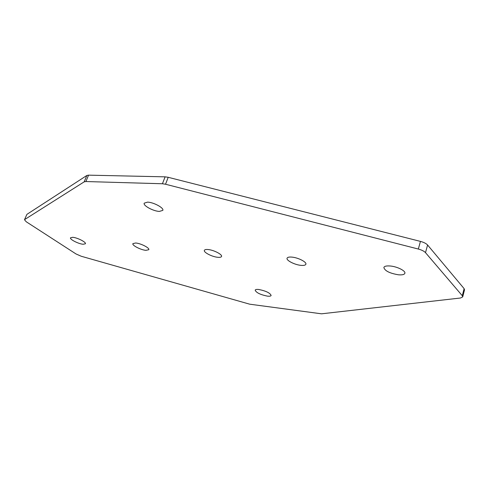 <?xml version="1.0" encoding="UTF-8"?>
<svg xmlns="http://www.w3.org/2000/svg" width="489" height="489" viewBox="0 0 489 489"><rect width="100%" height="100%" fill="white"/><g stroke="black" fill="none" stroke-linecap="round" stroke-linejoin="round"><path stroke-width="0.73" d="M147.544 202.134L144.212 203.167C142.886 205.588 153.332 211.242 159.371 211.413L162.813 210.38C164.188 208.002 153.595 202.244 147.544 202.134M258.889 289.5C266.016 290.967 270.099 292.966 271.126 295.478C270.82 296.169 269.555 296.383 267.324 296.12C260.246 294.647 256.193 292.654 255.166 290.148C255.46 289.47 256.701 289.256 258.889 289.5M398.462 274.8C402.184 275.105 404.317 274.604 404.861 273.302C405.888 270.888 397.062 266.493 390.106 265.985C386.451 265.71 384.372 266.212 383.859 267.483C384.764 270.857 389.635 273.296 398.462 274.8M301.071 265.368C303.852 265.6 305.448 265.227 305.869 264.249C306.927 262.08 298.009 257.538 291.756 257.098C289.036 256.884 287.477 257.257 287.08 258.216C286.053 260.411 294.836 264.879 301.071 265.368M72.696 237.306C77.286 237.593 86.425 242.257 85.41 243.773L83.154 244.262C78.564 243.944 69.53 239.341 70.508 237.795L72.696 237.306M135.667 242.996C140.746 243.326 149.836 247.996 148.784 249.708L145.936 250.344C140.863 249.977 131.883 245.374 132.892 243.632L135.667 242.996M207.941 249.524C213.571 249.903 222.587 254.537 221.523 256.468C221.193 257.214 219.977 257.489 217.856 257.306C212.238 256.884 203.345 252.33 204.371 250.362C204.689 249.641 205.875 249.359 207.941 249.524M462.71 296.896L464.526 289.812L464.116 288.638L462.294 295.741L462.71 296.896L460.522 298.003L321.511 313.816L249.708 304.189L81.278 256.267L76.015 253.956L26.265 221.78L24.481 219.75L26.907 214.359L24.481 219.75M462.294 295.741L425.497 252.648C424.116 251.169 421.726 249.971 418.327 249.042L420.448 241.395C423.841 242.312 426.225 243.522 427.594 245.013L425.497 252.648M165.539 184.237L162.434 183.754L165.105 176.841L168.204 177.305L165.539 184.237L418.327 249.042M162.434 183.754L85.893 181.535L88.546 175.154L86.828 175.484L26.907 214.359M86.828 175.484L84.175 181.847L85.893 181.535M84.175 181.847L24.652 219.561M165.105 176.841L88.546 175.154M168.204 177.305L420.448 241.395M464.116 288.638L427.594 245.013"/></g></svg>

